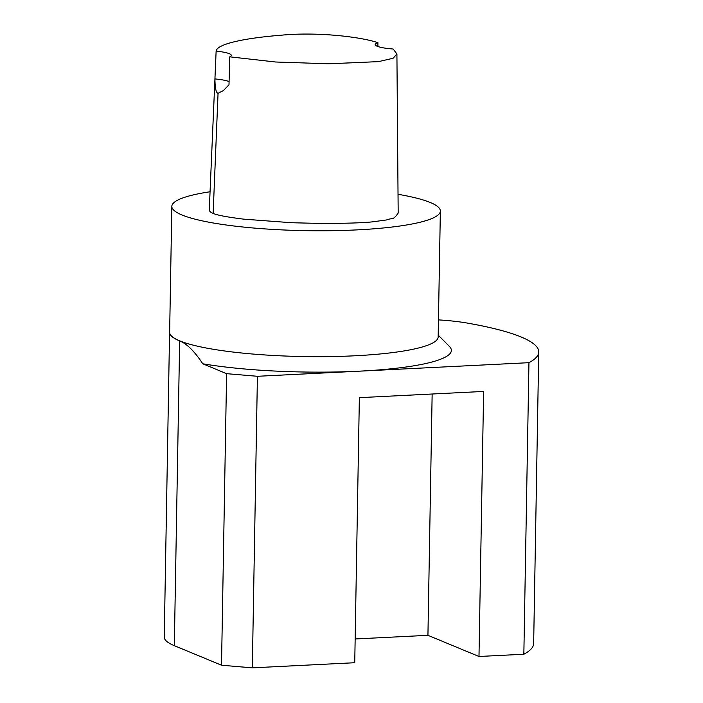 <?xml version="1.0" encoding="UTF-8"?>
<svg xmlns="http://www.w3.org/2000/svg" width="703" height="703" viewBox="0 0 703 703"><rect width="100%" height="100%" fill="white"/><g stroke="black" fill="none" stroke-linecap="round" stroke-linejoin="round"><path stroke-width="1.05" d="M214.925 78.938L216.129 51.17A26.872 4.385 -179 0 1 231.305 55.396A26.872 4.385 -179 0 1 229.758 56.829L228.993 84.773L223.405 90.555L218.053 93.297C216.076 92.945 215.03 88.165 214.933 78.938A26.872 4.385 -179 0 1 229.081 81.627M398.179 213.088C392.669 220.979 392.722 217.42 386.65 219.934L373.047 221.779C364.418 222.825 347.212 223.387 321.429 223.466L291.517 222.728L243.73 219.151C227.262 217.113 217.069 215.188 213.15 213.387C210.531 212.35 209.248 211.128 209.283 209.722L216.129 51.17C216.559 44.175 244.099 38.129 280.471 35.282C316.209 31.644 360.648 36.732 377.906 42.69A26.872 4.385 -179 0 0 375.2 44.553A26.872 4.385 -179 0 0 393.162 49.008L396.914 53.99L393.091 58.261L378.495 61.627L328.776 63.788L275.646 62.005L229.758 56.829M377.906 42.69L377.898 46.521M438.197 335.138L449.402 346.421A147.718 24.13 -179 0 1 373.311 370.34A147.718 24.13 -179 0 1 202.754 363.776L226.603 373.671L257.412 376.29L252.324 667.85L354.743 662.718L359.365 397.661L483.62 391.43L478.989 656.488L427.934 635.319L355.156 638.965M427.934 635.319L432.152 394.014M257.412 376.29L528.946 362.678L523.849 654.238L478.989 656.488M438.461 319.883A67.172 10.976 -179 0 1 467.223 323.064A235.11 38.401 -179 0 1 538.744 351.975A235.11 38.401 -179 0 1 528.946 362.678M252.324 667.85L221.515 665.223L226.603 373.671M221.515 665.223L174.326 645.662A134.352 21.942 -179 0 1 164.256 637.085L169.572 332.343A134.352 21.942 1 0 0 179.652 340.92C186.866 343.741 194.573 351.359 202.754 363.776M169.651 331.649A134.352 21.942 1 0 0 169.572 332.343M538.744 351.975L533.656 643.535A235.11 38.401 -179 0 1 523.849 654.238M398.03 194.3A134.282 21.934 -179 0 1 430.289 202.499A134.282 21.934 -179 0 1 440.359 211.067A134.282 21.934 -179 0 1 305.717 230.654A134.282 21.934 -179 0 1 171.84 206.374A134.282 21.934 -179 0 1 210.056 191.761M440.359 211.067L438.162 336.965A134.282 21.934 -179 0 1 303.52 356.553A134.282 21.934 -179 0 1 169.643 332.282L171.84 206.374M213.141 213.387L218.053 93.297M174.326 645.662L179.652 340.92M398.179 213.062L396.914 53.99"/></g></svg>
